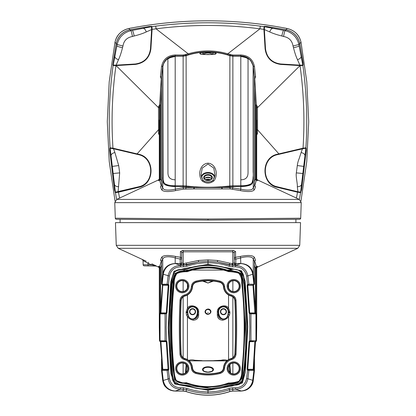 <?xml version="1.0" encoding="UTF-8"?>
<svg xmlns="http://www.w3.org/2000/svg" width="416" height="416" viewBox="0 0 416 416"><rect width="100%" height="100%" fill="white"/><g stroke="black" fill="none" stroke-linecap="round" stroke-linejoin="round"><path stroke-width="0.62" d="M297.908 191.771L276.026 186.482C261.082 182.172 261.924 157.435 277.732 154.612L302.468 148.782L301.106 152.537C303.441 153.062 304.725 154.086 304.959 155.605L300.612 192.202L297.908 191.771L297.32 186.732C297.617 183.565 295.667 176.665 296.322 172.884L297.31 165.558C297.565 163.228 298.204 160.857 299.218 158.444L301.106 152.537M300.612 192.202L301.527 189.795L306.202 150.8L306.181 148.476L305.874 148.221L304.959 155.605M305.874 148.221L302.468 148.782M302.801 65.094L299.889 65.146L297.466 59.628C295.994 56.462 294.674 52.489 293.498 47.715L293.03 46.041C292.115 40.633 288.948 37.445 283.535 36.473A7.202 0.374 -78.9 0 1 285.017 30.664L285.953 29.77L266.651 26.515L264.753 26.4L264.43 26.702L285.017 30.664C288.47 31.434 291.486 33.041 294.06 35.49C296.509 38.09 298.111 41.096 298.854 44.507L302.801 65.094L303.124 64.756L303.009 62.842L299.759 43.566C297.976 36.166 293.374 31.564 285.953 29.77M283.535 36.473L281.814 35.984C276.978 34.783 272.958 33.436 269.755 31.944L264.378 29.557L265.517 48.859C266.786 57.668 271.825 62.707 280.644 63.981L299.889 65.146M264.378 29.557L264.43 26.702M299.759 43.566L298.854 44.507L293.03 46.041M240.807 186.524C244.774 186.503 248.024 185.968 250.557 184.922C252.736 183.622 253.64 180.794 253.266 176.441L253.266 67.075C253.646 66.201 252.741 63.97 250.557 60.362C248.03 57.502 244.78 56.035 240.807 55.968L232.866 55.968L229.882 55.468C215.275 50.617 200.689 50.617 186.118 55.468L183.134 55.968L175.193 55.968C171.226 56.035 167.981 57.502 165.448 60.362C163.275 63.924 162.37 66.154 162.734 67.07L162.734 176.441C162.354 180.788 163.259 183.617 165.448 184.922C167.976 185.962 171.226 186.498 175.193 186.524L183.134 186.524L194.366 187.528L221.634 187.528L232.866 186.524L240.807 186.524L240.807 189.186L242.668 189.571C246.558 190.263 249.574 190.263 251.706 189.571L253.266 188.25L254.462 185.208L254.462 76.731L253.266 66.42C251.826 59.852 247.671 56.363 240.807 55.947L232.866 55.957L227.396 54.662C214.5 50.877 201.568 50.877 188.604 54.662L183.134 55.957L175.193 55.947C168.329 56.363 164.174 59.852 162.734 66.42L161.533 76.809L161.538 185.208L161.538 76.731L160.415 76.825L161.548 66.555C163.119 59.254 167.71 55.39 175.308 54.969L183.201 55.016L188.219 53.82C201.443 49.951 214.63 49.951 227.781 53.82L259.953 28.813C225.316 24.367 190.679 24.367 156.047 28.813L152.09 29.401L150.909 48.818C149.594 57.897 144.383 63.102 135.294 64.423L115.96 65.603C112.159 93.033 111.16 120.562 112.975 148.19L138.273 154.154C155.438 157.128 155.132 184.792 138.232 187.45L118.461 192.197L119.579 198.073M161.548 66.555L162.734 66.42L162.859 67.075M227.396 54.662L227.781 53.82L232.799 55.016L240.692 54.969C248.29 55.39 252.881 59.254 254.452 66.555L253.266 66.42L253.131 67.075M160.451 186.649L161.538 185.208L162.734 188.25L164.294 189.571C166.426 190.258 169.442 190.258 173.332 189.571L183.134 187.704L193.913 187.491L193.721 188.916L183.373 189.129L175.5 190.632C167.825 192.093 163.186 191.781 161.59 189.696L160.451 186.649L161.278 185.723L159.656 180.372L158.569 180.627L158.371 179.977L116.74 199.399L299.26 199.399L257.629 179.977L257.431 180.627L256.344 180.372L254.722 185.723L255.549 186.649L254.462 185.208L254.462 76.731L255.585 76.825L254.748 78.79L256.37 104.853L257.452 106.626L257.551 129.792L278.897 153.878L303.025 148.19C304.84 120.562 303.841 93.033 300.04 65.603L257.478 107.687L256.521 107.713L256.126 106.064A1.451 1.446 0 0 1 255.398 104.863L254.467 88.291M229.882 186.706L229.882 187.491L240.807 189.186L240.5 190.632L230.178 188.916L193.721 188.916M222.279 188.916L222.087 187.491L229.882 187.491L230.178 188.916M186.118 186.706L185.822 188.921M255.549 186.649L254.41 189.696C252.814 191.786 248.175 192.093 240.5 190.632M116.386 219.268A1.092 1.092 0 0 1 115.305 218.218L208 219.014L300.695 218.218A1.092 1.092 0 0 1 299.614 219.268L208 220.069L116.386 219.268L120.089 219.3L120.089 222.622M208 220.069L296.01 219.3L208 220.069L119.99 219.3L208 220.069L208 219.014M295.911 222.622L295.911 219.3L299.614 219.268M254.467 181.875L255.398 178.922L255.398 104.863L256.37 104.853A1.451 0.406 -61.5 0 0 256.126 106.064L256.126 179.072L257.431 180.627M256.126 179.072L255.705 179.572L256.344 180.372L255.398 178.922M257.452 106.626L256.49 106.647L256.49 179.187C256.776 178.256 256.776 178.313 256.49 179.364M256.49 133.687L257.462 133.697L257.551 129.792L256.594 129.771L256.521 107.713M158.569 180.627L159.874 179.072L159.874 106.064L159.479 107.713L158.522 107.687L158.548 106.626L159.63 104.853L161.252 78.79L160.415 76.825M161.533 88.291L160.602 104.863L160.602 178.922L159.656 180.372L160.295 179.572L159.874 179.072M158.548 106.626L159.51 106.647L159.51 179.187C159.224 178.256 159.224 178.313 159.51 179.364M254.41 189.696A1.596 1.513 22.5 0 1 253.266 188.25L253.266 176.441M232.627 189.129L232.866 186.524M183.373 189.129L183.134 186.524M175.5 190.632L175.193 186.524M161.59 189.696A1.596 1.513 157.5 0 0 162.734 188.25L162.734 176.441M160.602 178.922L161.533 181.875M159.609 135.559L158.538 133.697L158.522 107.687L116.085 65.598L116.173 65.255L135.356 64.106C144.248 62.832 149.328 57.756 150.602 48.88L151.752 29.5L151.388 26.676M115.357 192.031L118.466 191.802L138.216 187.034C154.716 184.46 155.111 157.383 138.299 154.492L137.134 154.216L137.103 153.878L158.449 129.792L159.406 129.771L159.297 120.115M188.604 54.662L188.219 53.82L156.057 28.824L155.704 26.135C190.564 21.658 225.43 21.658 260.296 26.135L264.009 26.624L264.306 26.348L266.718 26.494L285.984 29.734L287.258 28.512C234.421 18.257 181.579 18.257 128.742 28.512L130.016 29.734L149.282 26.494L151.694 26.348L151.991 26.624L155.704 26.135M296.421 198.073L297.539 192.197L277.768 187.45C260.868 184.792 260.562 157.128 277.727 154.154L278.897 153.878L278.866 154.216L277.701 154.492C260.889 157.383 261.284 184.46 277.784 187.034L297.534 191.802L300.643 192.031M257.462 133.697L256.391 135.559M264.612 26.676L264.248 29.5L265.398 48.88C266.672 57.756 271.752 62.832 280.644 64.106L299.827 65.255L299.915 65.598L280.706 64.423C271.617 63.102 266.406 57.897 265.091 48.818L263.91 29.401L259.953 28.813L260.296 26.135M254.452 66.555L255.585 76.825M161.533 78.806L161.252 78.79A1.451 0.406 128.5 0 0 161.424 78.556A1.451 0.406 128.5 0 0 161.533 78.395M185.702 54.616L186.118 55.468M230.298 54.616L229.882 55.463M254.467 78.395A1.451 0.406 -128.5 0 0 254.576 78.556A1.451 0.406 -128.5 0 0 254.748 78.79L254.467 78.806M159.874 106.064A1.451 0.406 61.5 0 0 159.63 104.853L160.602 104.863A1.451 1.446 180 0 1 159.874 106.064M159.297 133.682L158.538 133.697M151.679 26.952A0.364 0.359 133.6 0 1 151.991 26.624L152.09 29.401L151.752 29.5M264.248 29.5L263.91 29.401L264.009 26.624A0.364 0.359 -133.6 0 1 264.321 26.952M113.131 64.88L113.428 65.192L116.054 65.26L115.96 65.603L113.1 65.504L112.804 65.192L116.204 43.524C117.983 36.13 122.585 31.533 130.016 29.734M118.466 191.802L118.461 192.197L115.419 192.65L114.494 190.107L109.746 150.556L109.772 148.07L110.094 147.805C108.326 120.271 109.33 92.836 113.1 65.504A0.364 0.359 136.4 0 1 113.428 65.192M110.36 148.132A0.364 0.359 50.7 0 1 110.094 147.805L112.975 148.19L113.006 148.533L110.36 148.132L110.037 148.398M116.615 199.456L115.419 192.65A0.364 0.359 122.5 0 1 115.679 192.234M301.007 42.26C299.198 34.882 294.616 30.3 287.258 28.512L287.258 28.506C294.83 30.488 299.416 35.074 301.018 42.26L306.79 81.791L308.719 121.696L306.758 161.595L300.95 201.12L306.748 161.621L308.714 121.727L306.79 81.817L301.007 42.26L299.796 43.524L303.046 62.759L303.196 65.192L302.9 65.504C306.67 92.836 307.674 120.271 305.906 147.805L306.228 148.07L306.254 150.556L301.506 190.107L300.581 192.65L299.385 199.456M300.321 192.234A0.364 0.359 -122.5 0 1 300.581 192.65L297.539 192.197L297.534 191.802M302.994 148.533L303.025 148.19L305.906 147.805A0.364 0.359 -50.7 0 1 305.64 148.132L278.866 154.216M302.572 65.192A0.364 0.359 -136.4 0 1 302.9 65.504L300.04 65.603L299.946 65.26L302.572 65.192L302.869 64.88M128.742 28.512L128.742 28.512C121.363 30.321 116.776 34.908 114.993 42.26L109.216 81.765L107.286 121.664L109.247 161.564L115.055 201.115L109.242 161.595L107.281 121.696L109.21 81.791L114.982 42.26L116.204 43.524M151.694 26.348A0.364 0.359 133.6 0 0 151.419 26.562M264.306 26.348A0.364 0.359 46.4 0 1 264.581 26.562M285.984 29.734C293.394 31.517 298.002 36.114 299.796 43.524M113.022 64.906A0.364 0.359 136.4 0 0 112.804 65.192M303.196 65.192A0.364 0.359 -136.4 0 0 302.978 64.906M115.222 192.098A0.364 0.359 122.5 0 0 115.092 192.442M109.772 148.07A0.364 0.359 50.6 0 0 109.954 148.361M306.046 148.361A0.364 0.359 -50.6 0 0 306.228 148.07M300.908 192.442A0.364 0.359 -122.5 0 0 300.778 192.098M210.371 179.863A3.198 2.262 0 0 0 208 179.119A3.198 2.262 0 0 0 205.629 179.863M206.445 180.201A2.678 1.893 180 0 1 208 179.852A2.678 1.893 180 0 1 209.555 180.201M130.047 29.77L149.349 26.515L151.247 26.4L151.57 26.702L130.983 30.664L130.047 29.77C122.626 31.564 118.024 36.166 116.241 43.566L112.876 64.756L113.199 65.094L116.111 65.146L118.534 59.628C120.032 56.384 121.352 52.411 122.502 47.715L122.97 46.041C123.77 40.7 126.932 37.513 132.465 36.473L134.186 35.984C138.944 34.809 142.964 33.462 146.245 31.944L151.622 29.557L151.57 26.702M151.622 29.557L150.483 48.859C149.214 57.668 144.175 62.707 135.356 63.981L116.111 65.146M116.241 43.566L117.146 44.507L113.199 65.094M132.465 36.473A7.202 0.374 -101.1 0 0 130.983 30.664C123.552 32.495 118.94 37.107 117.146 44.507L122.97 46.041M139.974 186.482C154.918 182.172 154.076 157.435 138.268 154.612L113.532 148.782L114.894 152.537C112.559 153.062 111.275 154.086 111.041 155.605L115.388 192.202L139.974 186.482M118.092 191.771L119.678 172.884L118.69 165.558L114.894 152.537M115.388 192.202L114.473 189.795L109.798 150.8L109.819 148.476L110.126 148.221L111.041 155.605M110.126 148.221L113.532 148.782M248.622 284.274A0.671 0.504 86.4 0 1 248.191 284.991L248.882 284.206L247.567 284.497L247.156 285.34L249.075 312.957L249.6 313.747L249.829 327.309L249.6 340.876L249.075 341.666L247.156 369.283L247.567 370.126L248.882 370.417L253.9 370.412L252.663 380.879C251.17 386.849 247.385 390.213 241.306 390.978A9.261 3.234 89.9 0 1 240.822 391.082C247.593 390.718 251.748 387.239 253.266 380.64L254.467 370.328A0.723 0.723 0 0 1 254.462 370.406L253.282 380.531L247.91 378.742L248.882 370.417L247.775 369.346L249.694 341.687L250.614 340.782A0.671 0.478 90 0 1 250.136 341.437L252.673 341.437M248.622 370.344A0.671 0.504 -86.4 0 0 248.191 369.626L253.786 369.611L253.786 366.876M254.467 358.961L254.467 370.328A0.723 0.723 0 0 0 253.786 369.611L255.429 341.671L256.318 340.74L250.942 340.74L250.942 313.882L255.928 313.882L255.928 340.74A0.723 0.676 -90 0 1 255.252 341.437L255.611 341.437C255.772 341.682 256.064 341.448 256.49 340.725L256.49 267.618C256.776 268.668 256.776 268.726 256.49 267.795L256.49 313.856L255.928 313.882A0.723 0.676 90 0 0 255.252 313.186L249.694 312.936L247.775 285.272L253.308 284.996A0.723 0.676 -89.9 0 0 253.906 284.206L248.882 284.206L247.91 275.881L252.741 274.16L253.906 284.206L254.462 284.154L253.266 273.894C251.758 267.322 247.603 263.864 240.807 263.531A9.261 3.838 88.8 0 1 241.176 263.614C247.218 264.243 251.03 267.504 252.611 273.395L252.741 274.16L253.292 274.097M254.467 264.867L255.429 268.507L255.767 268.585L256.49 267.618A1.544 1.534 164.2 0 1 257.405 266.209L256.318 266.427L254.686 261.113L255.518 260.244L254.368 257.306C252.762 255.242 248.144 254.935 240.51 256.391L235.534 257.306L235.57 251.56L233.423 250.416L182.946 250.406A2.059 0.603 90 0 0 182.952 250.411L233.423 250.416M255.767 268.585L255.767 313.16L252.704 313.18M255.544 313.186L255.611 267.888L256.318 266.427L255.611 267.888M255.684 313.16L253.547 285.09M240.51 256.391L240.807 263.531L235.789 263.531L235.789 259.132L242.471 257.447C246.527 256.547 249.636 256.547 251.8 257.447L253.266 258.721L254.462 261.669L254.462 284.154A0.723 0.718 179.9 0 1 254.467 284.227L253.089 285.277L253.547 285.236L254.296 284.206M252.611 273.395A9.261 1.711 172.8 0 1 253.266 273.894L253.266 258.721L254.368 257.306M146.214 261.243L118.232 248.316L297.768 248.316L257.598 267.056L257.405 266.209M151.939 263.869L156.504 266.167A1.134 1.134 0 0 0 156.047 266.063L148.075 265.923L156.244 266.068L151.523 264.872L151.939 263.869M182.946 250.406L180.43 251.56L180.466 257.306L175.49 256.391C167.83 254.935 163.212 255.242 161.632 257.306L160.482 260.244L161.314 261.113L159.682 266.427L158.595 266.209L158.402 267.056L156.504 266.167M208 222.622L300.539 222.622L299.749 245.326L116.251 245.326L115.461 222.622L208 222.622M156.244 266.068A1.134 1.128 -89 0 1 156.702 266.172L154.679 265.153M144.336 260.416L142.865 259.787M161.538 359.013L161.538 370.406L167.118 370.417L168.09 378.742C169.567 385.315 173.706 388.814 180.497 389.23L180.482 387.8C174.429 387.483 170.742 384.405 169.416 378.57L168.433 370.126L167.809 369.626L167.118 370.417L168.433 370.126L168.844 369.283L166.925 341.666L166.4 340.876L166.171 327.309L166.4 313.747L166.925 312.957L168.844 285.34L168.433 284.497L167.118 284.206L162.094 284.206L163.389 273.395C164.975 267.493 168.787 264.233 174.824 263.614A9.261 3.838 91.2 0 1 175.193 263.531L175.193 257.91L180.211 259.132L180.211 263.531L175.193 263.531C168.402 263.864 164.247 267.322 162.734 273.894L161.538 284.154L161.538 261.669L162.734 258.721L164.2 257.447C166.358 256.542 169.468 256.542 173.529 257.447L175.193 257.91L175.49 256.391M163.389 273.395A9.261 1.711 -172.8 0 0 162.734 273.894L162.734 258.721A1.544 1.461 23 0 0 161.632 257.306M166.925 312.957L160.571 312.91L160.576 267.935L161.533 264.867M159.51 267.795C159.224 268.726 159.224 268.668 159.51 267.618L160.311 268.549L160.316 313.16L162.453 285.236L168.225 285.272L166.306 312.936L165.386 313.836A0.671 0.478 -90 0 1 165.864 313.186L163.327 313.18M160.389 267.888L159.682 266.427L160.571 268.507M165.324 313.836A0.671 0.51 -90 0 1 165.828 313.186L160.233 313.16L160.233 268.585L160.233 313.201M158.595 266.209A1.544 1.534 -164.2 0 1 159.51 267.618L159.51 340.725A0.723 0.723 180 0 0 160.233 341.422L166.306 341.687L168.074 369.58M168.844 369.283L162.453 369.33L160.571 341.671L166.925 341.666M162.453 369.356L162.36 369.621L167.809 369.626A0.671 0.504 -93.6 0 0 167.378 370.344M162.214 366.876L162.214 369.611A0.723 0.723 180 0 0 161.538 370.406L162.734 380.64C164.263 387.239 168.418 390.723 175.193 391.082L175.178 391.082A9.261 3.234 90.1 0 0 175.193 391.082L183.144 391.082L186.118 391.576C200.72 396.401 215.306 396.401 229.882 391.576L232.856 391.082L240.822 391.082A9.261 3.234 89.9 0 1 240.807 391.082L232.84 391.014L229.876 391.508C215.301 396.334 200.725 396.334 186.139 391.513L186.456 389.724C193.435 392.111 200.616 393.307 208 393.302C215.379 393.307 222.56 392.111 229.544 389.724L235.503 389.23C242.284 388.825 246.418 385.33 247.91 378.742L246.584 378.57C245.248 384.415 241.556 387.494 235.518 387.8L235.503 389.23L241.306 390.978M182.27 363.002A5.476 5.476 0 0 1 187.746 368.477A5.476 5.476 0 0 1 182.27 373.958A5.476 5.476 0 0 1 176.795 368.477A5.476 5.476 0 0 1 182.27 363.002M233.73 373.958A5.476 5.476 0 0 0 239.205 368.477A5.476 5.476 0 0 0 233.73 363.002A5.476 5.476 0 0 0 228.254 368.477A5.476 5.476 0 0 0 233.73 373.958M182.27 280.665A5.476 5.476 0 0 1 187.746 286.14A5.476 5.476 0 0 1 182.27 291.621A5.476 5.476 0 0 1 176.795 286.14A5.476 5.476 0 0 1 182.27 280.665M233.73 291.621A5.476 5.476 0 0 0 239.205 286.14A5.476 5.476 0 0 0 233.73 280.665A5.476 5.476 0 0 0 228.254 286.14A5.476 5.476 0 0 0 233.73 291.621M231.078 358.587L231.296 358.842C233.641 358.108 234.931 356.528 235.18 354.094L234.889 353.855C234.645 356.257 233.376 357.833 231.078 358.587A10.244 10.244 172 0 0 223.512 367.749C223.22 370.11 221.936 371.649 219.674 372.367A46.54 46.54 -8 0 1 196.326 372.367C194.059 371.649 192.78 370.11 192.488 367.749L192.192 367.916C192.457 370.302 193.731 371.868 196.009 372.601L196.326 372.367M179.962 300.487C180.253 297.648 181.761 295.802 184.491 294.944A9.079 9.079 0 0 0 191.334 286.655C191.641 283.878 193.123 282.058 195.79 281.195A47.705 47.705 0 0 1 220.21 281.195C222.867 282.048 224.354 283.868 224.666 286.655A9.079 9.079 0 0 0 231.509 294.944C234.234 295.797 235.742 297.643 236.038 300.487A574.142 574.142 0 0 1 236.038 354.136C235.747 356.97 234.239 358.816 231.509 359.674A9.079 9.079 0 0 0 224.666 367.968C224.359 370.744 222.877 372.564 220.21 373.428A47.705 47.705 0 0 1 195.79 373.428C193.133 372.57 191.646 370.75 191.334 367.968A9.079 9.079 0 0 0 184.491 359.674C181.766 358.826 180.258 356.98 179.962 354.136A574.142 574.142 0 0 1 179.962 300.487L181.111 300.768C181.355 298.366 182.624 296.79 184.922 296.036L184.699 295.776C182.359 296.514 181.069 298.095 180.82 300.524L180.82 300.529A573.284 573.284 172 0 0 180.82 354.094L180.82 354.094C181.074 356.533 182.364 358.114 184.699 358.842L184.922 358.587C182.624 357.833 181.355 356.257 181.111 353.855A572.978 572.978 0 0 1 181.111 300.768M241.706 282.797C244.962 312.156 244.993 341.515 241.805 370.88C241.992 374.795 241.041 378.238 238.945 381.212C235.57 382.392 232.05 382.996 228.384 383.022C221.562 385.518 214.547 386.714 207.334 386.62C200.127 386.474 193.133 385.164 186.358 382.684C182.536 383.214 179.166 382.455 176.244 380.411C174.819 377.156 174.106 373.672 174.091 369.959C171.038 341.177 171.075 312.4 174.2 283.634C174.039 279.812 174.959 276.427 176.961 273.484C180.237 272.194 183.68 271.606 187.278 271.71C193.939 269.251 200.793 268.008 207.849 267.992C214.906 267.972 221.764 269.183 228.431 271.622C231.967 271.71 235.373 272.23 238.644 273.182C240.921 275.834 241.94 279.042 241.706 282.797L242.206 282.745L241.826 279.49C241.873 275.345 240.042 272.745 236.335 271.69C232.825 271.976 229.44 271.513 226.164 270.296C219.523 268.211 212.727 267.29 205.769 267.53C198.858 267.92 192.119 269.266 185.541 271.56C181.761 270.878 178.49 271.705 175.729 274.05C174.351 277.274 173.649 280.717 173.623 284.362C170.596 312.718 170.565 341.073 173.534 369.444L173.597 370.016C173.628 373.75 174.34 377.27 175.734 380.572C178.563 382.912 181.922 383.755 185.822 383.105C192.665 385.549 199.711 386.88 206.97 387.114C214.245 387.249 221.322 386.084 228.212 383.614C231.863 383.432 235.43 382.845 238.919 381.857C241.374 379.07 242.476 375.664 242.221 371.649C245.492 342.009 245.487 312.374 242.206 282.745M173.04 369.496L174.803 380.089L184.366 383.505L205.566 387.572L237.744 383.063L241.696 378.95L242.559 373.152L245.164 326.3L242.325 279.427C242.819 269.37 232.575 271.976 226.668 269.937C220.022 267.8 213.184 266.828 206.164 267.02C199.228 267.311 192.436 268.648 185.791 271.029C182.057 270.442 178.714 271.18 175.765 273.244C173.982 276.318 173.134 279.729 173.217 283.488C170.097 312.14 170.04 340.813 173.04 369.496L173.534 369.444M240.651 263.531L241.176 263.614M246.584 276.052L247.91 275.881C246.433 269.303 242.294 265.808 235.503 265.392L235.518 266.822C241.571 267.14 245.258 270.213 246.584 276.052L247.567 284.497L247.926 285.038M208 265.205C201.859 265.21 195.884 266.094 190.065 267.852C184.652 270.832 177.445 267.228 173.748 272.917C169.962 283.806 170.7 296.093 169.541 307.601C168.402 331.079 169.291 354.468 172.208 377.78C173.014 386.438 182.744 384.686 188.495 386.272C194.844 388.357 201.344 389.407 208 389.418C214.25 389.407 220.329 388.497 226.247 386.672C231.728 383.828 239.21 387.4 242.59 381.196C244.988 369.86 246.288 358.322 246.48 346.575C247.588 323.268 246.688 300.024 243.792 276.843C242.928 268.476 233.906 269.745 227.989 268.512C221.504 266.323 214.843 265.221 208 265.205L208 264.347L230.906 268.46L241.613 270.904L245.206 281.367L247.806 326.784L245.32 372.247L242.299 383.027L231.598 386.152L208 390.27L174.663 383.952L170.815 373.428L168.194 327.662L170.737 281.876L174.049 271.227L184.761 268.466L208 264.347L208 262.746C215.228 262.746 222.258 263.91 229.096 266.25L232.565 266.828L235.518 266.822M235.518 387.8L232.565 387.795L229.096 388.372C222.258 390.712 215.228 391.877 208 391.872L208 389.418M250.676 313.836L250.172 313.186A0.671 0.51 -90 0 1 250.676 313.836L250.614 313.836A0.671 0.478 -90 0 0 250.136 313.186L252.715 313.18M249.886 313.154L249.6 313.747L250.614 313.836M167.378 284.274A0.671 0.504 93.6 0 0 167.809 284.991L168.433 284.497L169.416 276.052C170.752 270.202 174.444 267.129 180.482 266.822L183.435 266.828L186.904 266.25C193.742 263.91 200.772 262.746 208 262.746L208 261.357L217.469 261.986L229.596 264.633L229.544 264.898L217.469 261.986L217.516 260.468L208 259.87L198.484 260.468L183.841 263.515L181.756 263.068L181.756 252.959A1.544 1.414 -0 0 0 180.43 251.56M208 393.302L208 391.872C200.772 391.877 193.742 390.712 186.904 388.372L183.435 387.795L180.482 387.8M166.114 341.468L166.4 340.876L165.386 340.782A0.671 0.478 90 0 0 165.864 341.437L160.748 341.437A0.723 0.676 90 0 1 160.072 340.74L160.072 313.882L165.058 313.882L165.058 340.74L165.828 341.437A0.671 0.51 90 0 1 165.324 340.787L159.51 340.725L159.297 327.163M168.844 285.34L168.074 285.038M174.824 263.614L180.211 263.588L180.211 264.597L183.399 265.044L198.531 261.986L186.456 264.898L180.497 265.392C173.716 265.798 169.582 269.292 168.09 275.881L167.118 284.206L167.809 284.991L162.214 284.95L162.453 285.23L161.533 284.092A0.723 0.718 -179.9 0 1 161.538 284.019M247.156 285.34L252.99 285.272L254.868 312.936L249.075 312.957M247.156 369.283L253.547 369.33L253.786 369.611M246.584 378.57L247.567 370.126L247.926 369.58M250.614 340.782L249.6 340.876L249.886 341.468M249.075 341.666L254.868 341.687L253.193 369.626M250.676 340.787A0.671 0.51 90 0 1 250.172 341.437L252.704 341.437M165.386 313.836L166.4 313.747L166.114 313.154M175.349 263.531L180.497 265.392L180.482 266.822M198.484 260.468L198.531 261.986L208 261.357L208 259.87M235.789 264.597A1.544 1.534 -0 0 1 234.244 263.068L232.159 263.515L229.694 263.182A1.544 0.38 107.2 0 0 229.596 264.633L233.246 265.023L235.789 264.597L235.789 263.588L240.651 263.588L235.503 265.392L229.544 264.898L229.096 266.25M253.204 284.991L253.089 285.277M160.893 341.437L162.807 369.626M160.233 313.16A0.723 0.718 180 0 0 159.51 313.856L160.072 313.882A0.723 0.676 90 0 1 160.748 313.186L163.296 313.18M162.796 284.991L160.893 313.186M162.911 285.277L162.692 284.996A0.723 0.676 89.9 0 1 162.094 284.206L161.704 284.206L162.453 285.23M162.708 274.097L169.416 276.052M186.124 391.508L183.16 391.014L175.396 391.014L180.497 389.23L186.456 389.724L186.904 388.372M186.904 266.25L186.404 264.633A1.544 0.38 72.8 0 0 186.306 263.182M255.429 268.507L255.429 312.91L254.868 312.936L255.107 313.186M255.767 341.422A0.723 0.723 180 0 0 256.49 340.725L256.703 327.163M255.107 341.437L255.622 341.437M255.538 341.437L253.536 369.403M160.748 341.437L160.389 341.437C160.228 341.682 159.936 341.448 159.51 340.725L160.462 341.437M183.435 387.795L183.134 391.014M229.096 388.372L229.882 391.576C215.296 396.401 200.704 396.401 186.118 391.576L183.144 391.082L173.441 390.967L168.516 389.288C165.038 386.511 164.076 386.334 162.734 380.64L161.538 370.406L162.594 369.34M232.565 387.795L232.856 391.082L229.861 391.513M169.416 378.57L163.27 380.458L162.1 370.412A0.723 0.676 90.1 0 1 162.698 369.626L162.916 369.346M175.396 391.082L174.694 390.978C168.62 390.208 164.835 386.844 163.337 380.879L163.27 380.458L162.718 380.531M253.084 369.346L253.302 369.626A0.723 0.676 89.9 0 1 253.9 370.412L254.29 370.417L253.406 369.34M174.694 390.978A9.261 3.234 90.1 0 0 175.178 391.082M163.337 380.879A9.261 0.915 172.6 0 1 162.734 380.64M240.822 391.082C243.989 390.858 246.345 390.177 247.894 389.038C251.103 386.885 252.897 384.088 253.266 380.64L253.266 380.64A9.261 0.915 -172.6 0 1 252.663 380.879M181.756 258.705A1.544 1.42 -0 0 0 180.466 257.306L180.211 259.132A1.544 0.426 180 0 0 181.756 258.705M181.756 252.959L183.212 251.805L232.788 251.805L234.244 252.959A1.544 1.414 180 0 1 235.57 251.56M229.694 263.182L217.516 260.468M234.244 263.068L234.244 252.959M182.577 250.416L182.952 250.411A1.544 0.452 90 0 1 183.212 251.805L183.212 263.489A1.544 0.452 92.2 0 1 182.754 265.023M235.534 257.306A1.544 1.42 -0 0 0 234.244 258.705A1.544 0.426 180 0 0 235.789 259.132L235.534 257.306M180.211 264.597A1.544 1.534 180 0 0 181.756 263.068M183.435 266.828L183.399 265.044A1.544 0.442 92.1 0 0 183.841 263.515M232.565 266.828L232.601 265.044A1.544 0.442 87.9 0 1 232.159 263.515M233.246 265.023A1.544 0.452 87.8 0 1 232.788 263.489L232.788 251.805A1.544 0.452 90 0 1 233.048 250.411A2.059 0.603 -90 0 0 233.054 250.406M230.724 270.078L241.764 273.551L243.906 284.482L245.606 305.781L245.627 348.426L243.948 369.741L242.242 380.255L238.404 383.874L233.059 384.53L211.692 388.534L178.948 384.322L174.309 381.176L172.728 375.747L170.638 352.997L170.31 307.434L172.073 284.669L174.247 273.536L184.72 270.093L230.724 270.078L230.755 269.563C217.126 264.644 203.45 264.196 189.732 268.221C183.721 270.748 173.956 267.66 172.536 276.359L170.472 296.608C168.418 323.69 169.083 350.735 172.458 377.749C173.581 387.072 183.976 383.88 189.857 386.438C203.299 390.416 216.564 390.021 229.642 385.258C236.262 386.11 244.431 383.365 243.823 375.466L245.69 355.763C247.541 329.42 246.823 303.124 243.542 276.874C241.452 270.8 237.188 268.367 230.755 269.563M148.075 265.923L144.248 265.855A1.134 1.134 0 0 1 143.135 264.748L148.034 264.81L143.135 264.748L143.062 260.598L148.034 263.266L148.075 265.923M151.616 264.893L153.941 265.46M255.518 260.244L254.462 261.669L254.467 276.422A0.723 0.51 -179.7 0 0 254.462 276.37M161.538 276.37A0.723 0.51 180 0 0 161.533 276.422L161.538 261.669A1.544 1.482 21.2 0 0 160.482 260.244M148.45 262.257L148.034 263.266L151.523 264.872L148.034 264.81M220.21 281.195L219.674 282.256C221.941 282.974 223.22 284.513 223.512 286.868L223.803 286.707C223.543 284.315 222.269 282.755 219.991 282.022L219.991 282.022A46.847 46.847 172 0 0 196.009 282.022L196.009 282.022C193.726 282.766 192.452 284.326 192.192 286.702L192.488 286.868C192.78 284.513 194.059 282.974 196.326 282.256A46.54 46.54 -0.2 0 1 219.674 282.256M196.326 282.256L195.79 281.195M191.334 286.655L192.197 286.707A9.937 9.937 -8 0 1 184.699 295.776L184.491 294.944M223.512 286.868A10.244 10.244 0.2 0 0 231.078 296.036C233.376 296.79 234.645 298.366 234.889 300.768L235.18 300.529C234.926 298.09 233.636 296.504 231.301 295.776L231.301 295.776A9.937 9.937 -8 0 1 223.808 286.702L224.666 286.655M184.922 296.036A10.244 10.244 0.2 0 0 192.488 286.868M231.509 294.944L231.078 296.036M236.038 354.136L235.18 354.094A573.284 573.284 172 0 0 235.18 300.524L236.038 300.487M181.111 353.855L179.962 354.136M234.889 300.768A572.978 572.978 0 0 1 234.889 353.855M184.491 359.674L184.704 358.842A9.937 9.937 0 0 1 192.192 367.916L191.334 367.968M231.509 359.674L231.301 358.842A9.937 9.937 0 0 0 223.808 367.916L223.512 367.749M192.488 367.749A10.244 10.244 172 0 0 184.922 358.587M195.79 373.428L196.014 372.596A46.847 46.847 0 0 0 219.991 372.601C222.274 371.857 223.548 370.297 223.808 367.916L224.666 367.968M219.674 372.367L220.21 373.428M230.516 372.913L229.887 364.572M229.861 312.114L228.556 308.079C225.758 303.586 216.819 306.301 217.334 312.109L217.339 315.136C217.547 318.318 219.346 320.008 222.737 320.2C225.056 319.758 226.996 318.614 228.556 316.758L229.476 315.063L229.861 312.816L229.861 312.114L228.602 311.693A5.153 5.153 0 0 0 223.439 306.54A5.153 5.153 0 0 0 218.286 311.693L218.286 312.047C218.187 315.26 219.518 317.585 222.284 319.025C219.679 318.724 218.322 317.283 218.218 314.704L218.213 311.693L217.334 312.109M205.754 313.347C207.99 316.087 212.768 312.515 210.246 310.003C208.016 307.315 203.232 310.783 205.754 313.347L205.993 313.212C204.901 311.168 205.566 309.894 208 309.395L210.007 310.232C211.099 312.265 210.434 313.544 208 314.07L205.993 313.212M198.666 312.109C199.207 306.363 190.289 303.555 187.444 308.079L186.139 312.114L186.524 315.063L187.444 316.758C189.004 318.614 190.944 319.758 193.263 320.2C196.648 320.013 198.448 318.323 198.661 315.136L198.666 312.109L197.787 311.693L197.782 314.704C197.673 317.288 196.316 318.729 193.716 319.025C196.482 317.585 197.813 315.26 197.714 312.047L197.356 312.052C197.22 315.515 195.983 317.762 193.638 318.781L193.263 318.895C190.991 319.16 189.394 318.198 188.479 316.004L187.996 314.408L187.684 314.465L188.297 316.082C189.379 318.188 191.053 319.197 193.326 319.108L193.638 318.781M202.571 281.086L207.99 283.026L213.429 281.086M227.412 360.417L227.391 360.396C225.384 359.72 223.309 359.674 221.172 360.266L213.99 360.62M202.02 360.62L194.828 360.266C192.696 359.674 190.627 359.72 188.609 360.396L188.588 360.417M208 312.728L208 312.333L208 312.728M186.113 364.572L185.484 372.913M211.682 280.608L204.776 280.878M188.609 360.396L189.862 360.864L223.07 360.62L226.138 360.864L226.455 361.27M195.255 360.682L194.828 360.266M229.206 365.394L229.944 372.44M189.545 361.27L189.862 360.864L226.138 360.864L227.391 360.396M186.056 372.44L186.794 365.394M220.745 360.682L221.172 360.266M187.996 314.408L187.767 312.052L187.408 312.047L187.684 314.465A1.03 0.348 159.4 0 1 186.524 315.063M187.845 313.404L187.491 313.451L187.398 312.4L186.139 312.816M187.767 312.052L187.408 311.693L187.398 312.4L187.398 311.693L188.568 308.36C190.736 304.606 198.323 306.935 197.787 311.693L197.714 311.693A5.153 5.153 0 0 0 192.561 306.54A5.153 5.153 0 0 0 187.408 311.693L186.139 312.114M187.444 359.642L187.444 316.758L188.479 316.004M193.263 320.2L193.263 318.895M188.568 308.36A1.03 0.504 39.3 0 1 187.444 308.079L187.444 294.98M198.661 315.136L197.782 314.704L197.714 311.693L197.356 312.052M217.339 315.136L218.218 314.704L218.286 312.047L218.644 311.693A4.794 4.794 0 0 1 223.439 306.904A4.794 4.794 0 0 1 228.228 311.693L228.155 313.404L228.509 313.451L228.592 312.047L228.233 312.052M218.644 311.693L218.213 311.693C217.693 306.894 225.306 304.632 227.432 308.36L228.602 311.693L228.316 314.465L227.703 316.082C226.637 318.178 224.962 319.186 222.674 319.108L222.362 318.781C220.017 317.762 218.78 315.515 218.644 312.052M227.432 308.36A1.03 0.504 140.7 0 0 228.556 308.079L228.556 294.98M222.737 320.2L222.737 318.895L222.362 318.781M228.556 359.642L228.556 316.758L227.521 316.004C226.595 318.204 224.999 319.166 222.737 318.895M228.228 311.693L228.592 311.693L228.602 312.4L229.861 312.816M229.476 315.063A1.03 0.348 20.6 0 1 228.316 314.465L228.004 314.408L227.521 316.004M212.358 280.972L207.995 283.005L203.642 280.972M204.464 178.797A3.864 2.73 180 0 1 208 177.164A3.864 2.73 180 0 1 211.536 178.797M186.222 186.462L186.118 55.692C200.704 50.825 215.296 50.825 229.882 55.692L232.866 56.191L240.807 56.191C245.632 56.368 249.252 58.36 251.664 62.171C253.079 65.588 253.568 67.22 253.131 67.059L253.131 171.933C253.568 176.857 253.063 180.679 251.623 183.388C249.205 185.037 245.601 185.822 240.807 185.744L229.882 185.942C215.327 187.704 200.741 187.704 186.118 185.942L175.193 185.744C170.368 185.827 166.748 185.032 164.336 183.347C162.921 180.528 162.432 176.66 162.869 171.74L162.869 67.033C161.476 68.64 164.913 55.645 175.193 56.191L183.134 56.191L186.118 55.692C200.673 50.825 215.259 50.825 229.882 55.692L229.778 186.462M232.866 186.274L232.866 56.191L240.807 56.191L240.807 56.503C245.684 57.309 248.097 58.276 248.045 59.41L248.04 172.515C248.087 177.372 245.674 179.795 240.807 179.785L240.807 186.274L249.642 184.98L250.879 184.361C251.711 183.971 252.377 182.723 252.876 180.612L253.141 176.4M202.166 180.934C197.434 175.271 199.758 163.831 207.99 163.171C216.258 163.8 218.561 175.339 213.834 180.934C209.945 183.804 206.055 183.804 202.166 180.934L203.06 180.362L201.001 175.235L202.223 168.074L208 164.034L213.772 168.064L214.999 175.235L212.94 180.362L211.51 181.407M213.834 52.546C218.379 53.612 216.424 54.298 207.974 54.605C199.55 54.288 197.616 53.607 202.166 52.546L213.834 52.546A1.03 0.801 -80.5 0 0 212.987 53.992L208 52.853L201.594 54.148M167.877 96.819L167.877 61.646C168.594 60.263 164.788 58.386 175.193 56.503L175.193 179.785C170.243 179.743 167.83 177.284 167.955 172.416L167.877 96.819M204.558 181.433L203.06 180.362L204.558 181.433L208 182.094L211.437 181.438M214.406 54.148L212.987 53.992A6.724 4.753 180 0 1 213.356 54.309M213.834 180.934L212.94 180.362M202.166 52.546A1.03 0.801 80.5 0 1 203.013 53.992A6.724 4.753 180 0 0 202.644 54.309M297.32 186.732C299.562 186.67 300.95 185.968 301.475 184.631M296.322 172.884L302.921 173.503M297.31 165.558L303.758 166.405M297.466 59.628A4.566 2.543 -12.5 0 0 301.137 56.493M293.498 47.715C296.785 46.982 298.652 46.379 299.109 45.906M281.814 35.984C282.542 32.718 283.13 30.862 283.587 30.404M269.755 31.944C270.468 29.682 271.508 28.48 272.875 28.345M249.792 184.922L250.557 184.922M165.448 184.922L166.208 184.922M175.193 55.968L175.308 54.969M183.134 55.968L183.201 55.016M232.866 55.968L232.799 55.016M240.807 55.968L240.692 54.969M300.695 218.218L301.236 202.628L114.764 202.628L116.74 199.399M221.816 188.916L221.634 187.528M194.184 188.916L194.366 187.528M150.909 48.818L150.483 48.87M135.294 64.423L135.346 63.981M280.654 63.981L280.706 64.423M265.517 48.87L265.091 48.818M137.134 154.216L113.006 148.533M138.268 154.612L138.273 154.154M138.185 186.924L138.232 187.45M277.768 187.45L277.815 186.924M277.732 154.612L277.727 154.154M305.963 148.398L305.64 148.132M114.993 42.26L114.982 42.26C116.49 35.183 121.077 30.602 128.742 28.506C181.579 18.242 234.421 18.242 287.258 28.506L287.258 28.512M211.115 178.282A5.377 3.801 0 0 0 208 177.58A5.377 3.801 0 0 0 204.885 178.282M118.534 59.628A4.566 2.543 -167.5 0 1 114.863 56.493M122.502 47.715C119.215 46.982 117.348 46.379 116.891 45.906M134.186 35.984C133.458 32.718 132.87 30.862 132.413 30.404M146.245 31.944C145.532 29.682 144.492 28.48 143.125 28.345M118.68 186.732C116.438 186.67 115.05 185.968 114.525 184.631M119.678 172.884L113.079 173.503M118.69 165.558L112.242 166.405M254.462 370.256L254.462 359.013M255.767 313.16A0.723 0.718 0 0 1 256.49 313.856M254.467 276.422L254.467 284.092A0.723 0.718 180 0 0 254.462 284.019M161.533 284.092L161.533 276.422A0.723 0.51 180 0 0 161.538 276.474M182.27 374.26A5.782 5.782 0 0 0 188.053 368.477A5.782 5.782 0 0 0 182.27 362.695A5.782 5.782 0 0 0 176.488 368.477A5.782 5.782 0 0 0 182.27 374.26M182.27 361.837A6.64 6.64 0 0 1 188.911 368.477A6.64 6.64 0 0 1 182.27 375.118A6.64 6.64 0 0 1 175.63 368.477A6.64 6.64 0 0 1 182.27 361.837M233.73 374.26A5.782 5.782 0 0 0 239.512 368.477A5.782 5.782 0 0 0 233.73 362.695A5.782 5.782 0 0 0 227.947 368.477A5.782 5.782 0 0 0 233.73 374.26M233.73 361.837A6.64 6.64 0 0 1 240.37 368.477A6.64 6.64 0 0 1 233.73 375.118A6.64 6.64 0 0 1 227.089 368.477A6.64 6.64 0 0 1 233.73 361.837M182.27 291.928A5.782 5.782 0 0 0 188.053 286.14A5.782 5.782 0 0 0 182.27 280.358A5.782 5.782 0 0 0 176.488 286.14A5.782 5.782 0 0 0 182.27 291.928M182.27 279.5A6.64 6.64 0 0 1 188.911 286.14A6.64 6.64 0 0 1 182.27 292.781A6.64 6.64 0 0 1 175.63 286.14A6.64 6.64 0 0 1 182.27 279.5M233.73 291.928A5.782 5.782 0 0 0 239.512 286.14A5.782 5.782 0 0 0 233.73 280.358A5.782 5.782 0 0 0 227.947 286.14A5.782 5.782 0 0 0 233.73 291.928M233.73 279.5A6.64 6.64 0 0 1 240.37 286.14A6.64 6.64 0 0 1 233.73 292.781A6.64 6.64 0 0 1 227.089 286.14A6.64 6.64 0 0 1 233.73 279.5M173.597 370.016L174.091 369.959M241.826 279.49L242.325 279.427M253.406 285.277L253.64 284.996M255.252 313.186L256.318 313.882M160.748 313.186L159.682 313.882M162.36 284.996L162.594 285.277M162.453 369.33L162.214 369.611M234.244 262.059A1.544 1.534 -0 0 0 235.789 263.588L235.789 263.531A1.544 1.544 -0 0 1 234.244 261.986M181.756 261.986A1.544 1.544 180 0 1 180.211 263.531L180.211 263.588A1.544 1.534 180 0 0 181.756 262.059M232.866 391.014L240.604 391.082M189.857 386.438L190.008 385.944M232.866 280.732L232.866 291.548M232.866 296.915L232.866 357.708M232.866 363.069L232.866 373.885M228.556 287.934L228.556 284.352M187.444 284.352L187.444 287.934M183.134 373.885L183.134 363.069M183.134 357.708L183.134 296.915M183.134 291.548L183.134 280.732M208 366.772A5.512 2.756 0 0 0 202.488 369.528A5.512 2.756 0 0 0 208 372.278A5.512 2.756 0 0 0 213.512 369.528A5.512 2.756 0 0 0 208 366.772M208 367.292A4.862 2.434 180 0 1 212.498 368.805A4.862 2.434 180 0 1 211.411 371.457A4.862 2.434 180 0 1 208 372.154A4.862 2.434 180 0 1 204.589 371.457A4.862 2.434 180 0 1 203.502 368.805A4.862 2.434 180 0 1 208 367.292M223.439 314.73A3.037 3.037 0 0 0 226.476 311.693A3.037 3.037 0 0 0 223.439 308.656A3.037 3.037 0 0 0 220.402 311.693A3.037 3.037 0 0 0 223.439 314.73M228.155 313.404L228.004 314.408M223.439 309.015A2.683 2.683 0 0 1 226.117 311.693A2.683 2.683 0 0 1 223.439 314.376A2.683 2.683 0 0 1 220.756 311.693A2.683 2.683 0 0 1 223.439 309.015M192.561 314.73A3.037 3.037 0 0 0 195.598 311.693A3.037 3.037 0 0 0 192.561 308.656A3.037 3.037 0 0 0 189.524 311.693A3.037 3.037 0 0 0 192.561 314.73M187.772 311.693A4.794 4.794 0 0 1 192.561 306.904A4.794 4.794 0 0 1 197.356 311.693M192.561 309.015A2.683 2.683 0 0 1 195.244 311.693A2.683 2.683 0 0 1 192.561 314.376A2.683 2.683 0 0 1 189.883 311.693A2.683 2.683 0 0 1 192.561 309.015M208 180.58A4.3 3.037 180 0 1 203.7 177.538A4.3 3.037 180 0 1 208 174.502A4.3 3.037 180 0 1 212.3 177.538A4.3 3.037 180 0 1 208 180.58M211.786 177.871A3.786 2.678 0 0 0 211.786 177.84A3.786 2.678 0 0 0 208 175.235A3.786 2.678 0 0 0 204.214 177.84A3.786 2.678 0 0 0 204.214 177.871M183.134 186.274L183.134 56.191L175.193 56.191C168.527 56.274 164.455 60.939 163.701 63.409L162.859 66.565L163.124 180.601L164.585 183.914L165.625 184.668L175.193 186.274L175.193 179.785M240.807 56.503L240.807 179.785M175.193 56.191L175.193 56.503M186.118 55.692L185.598 55.853M202.883 180.138A6.297 4.451 0 0 0 208 181.995A6.297 4.451 0 0 0 213.117 180.138M214.24 178.147A6.297 4.451 0 0 0 208 173.087A6.297 4.451 0 0 0 201.76 178.147M201.308 176.816A6.724 4.753 180 0 1 208 172.51A6.724 4.753 180 0 1 214.692 176.816M206.669 54.569A4.3 3.037 180 0 1 208 54.423A4.3 3.037 180 0 1 209.331 54.569M212.566 54.397A6.297 4.451 0 0 0 208 53.009A6.297 4.451 0 0 0 203.434 54.397M254.467 185.13L254.706 185.864L254.264 185.562M115.305 218.218L114.764 202.628M257.629 179.977C256.766 179.176 256.459 178.698 256.703 178.532L256.703 120.016M158.371 179.977C159.234 179.176 159.541 178.698 159.297 178.532L159.297 120.016M161.736 185.562L161.294 185.864L161.533 185.13M256.594 129.771L256.703 120.115M210.158 177.632L208 177.346L205.842 177.632M301.236 202.628L299.26 199.399M257.598 267.056C256.766 267.816 256.469 268.278 256.703 268.45L256.703 327.298M297.768 248.316L299.749 245.326M158.402 267.056C159.234 267.816 159.531 268.278 159.297 268.45L159.297 327.298M161.533 358.961L161.538 370.406M255.252 341.437L255.611 341.437M160.378 341.437L162.464 369.403M142.412 259.594L143.062 260.598M161.736 261.253L161.278 260.957L161.533 261.711M254.264 261.253L254.722 260.957L254.467 261.711M118.232 248.316L116.251 245.326M211.411 371.457L208 372.143L204.589 371.457M253.141 341.437L253.141 340.74M211.786 177.84L211.786 177.902C211.536 179.457 210.272 180.3 208 180.43C205.66 180.242 204.396 179.4 204.214 177.902L204.214 177.84M229.882 55.692L230.287 55.817M232.284 56.17L232.866 56.191M183.134 56.191L183.596 56.176M240.807 56.191L242.762 56.332M245.331 56.987L249.168 59.207M250.994 61.157L252.959 65.4L253.141 66.565M162.859 66.565L162.859 176.446M200.902 54.376L200.637 53.877C200.304 53.659 200.736 54.699 210.236 54.543L215.368 53.877L215.098 54.376"/></g></svg>
